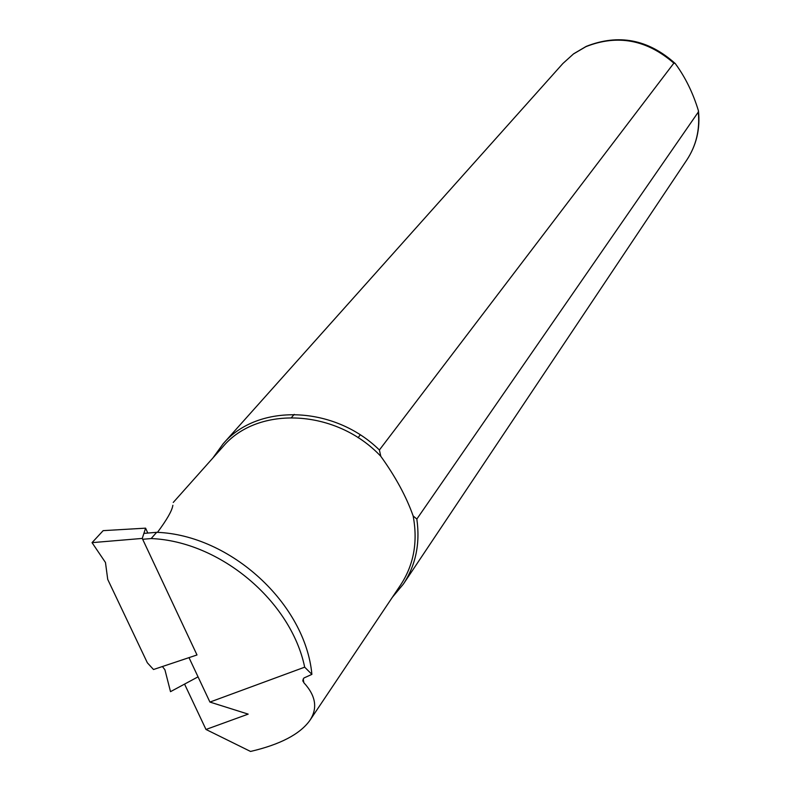 <?xml version="1.0" encoding="UTF-8"?>
<svg xmlns="http://www.w3.org/2000/svg" width="791" height="791" viewBox="0 0 791 791"><rect width="100%" height="100%" fill="white"/><g stroke="black" fill="none" stroke-linecap="round" stroke-linejoin="round"><path stroke-width="1.19" d="M105.47 562.5L92.043 542.646L103.166 530.642L145.593 528.161L142.261 538.424L196.999 654.958L153.503 669.512L147.344 662.789L107.724 579.398L105.47 562.5M92.043 542.646L142.261 538.424M147.798 533.065L145.593 528.161M162.422 666.526L164.924 669.789L170.51 691.66L198.047 676.849M189 657.637L209.922 702.072L304.683 667.169L311.891 674.367C305.395 603.741 230.428 534.904 156.677 532.313L143.903 533.391M311.891 674.367L303.902 678.006L302.824 680.309L303.853 682.712C315.906 695.793 317.873 708.41 309.765 720.561C299.848 734.256 280.113 744.549 250.539 751.45L205.986 729.47L184.56 684.096M304.683 667.169C290.95 600.893 219.878 541.281 151.15 538.562L142.667 539.274M209.922 702.072L248.186 714.125L205.986 729.47M310.042 720.156L400.592 585.004C413.802 564.903 417.994 541.884 413.149 515.95L416.837 519.054L698.275 112.095L698.453 110.839C693.015 92.923 685.273 77.142 675.217 63.507L673.853 63.151L379.393 449.99C333.95 405.299 257.688 403.044 223.2 443.731L212.789 458.108M379.393 449.99L380.807 456.308C395.579 476.835 406.356 496.718 413.149 515.95M380.807 456.308C336.61 409.105 258.034 405.041 223.111 446.52L222.607 447.093M172.883 505.301L172.794 505.647C171.973 510.808 166.871 519.717 157.478 532.363M156.677 532.313L151.15 538.562M291.513 417.519L294.222 414.365M360.231 434.921L358.056 437.7M392.366 597.284L403.262 584.223C415.769 565.268 420.288 543.546 416.837 519.054M303.853 682.712L303.22 678.925M673.853 63.151C646.801 39.669 617.474 34.181 585.874 46.679L573.445 53.976L562.846 63.547L223.2 443.731M698.453 110.839C700.342 128.933 696.426 145.386 686.687 160.178C696.149 145.841 700.015 129.813 698.275 112.095M223.111 446.52L173.249 502.463M303.012 681.407L302.824 680.389M686.687 160.178L403.677 583.62M562.846 63.547L573.633 53.798L586.25 46.372C618.621 33.627 648.274 39.342 675.217 63.507"/></g></svg>
